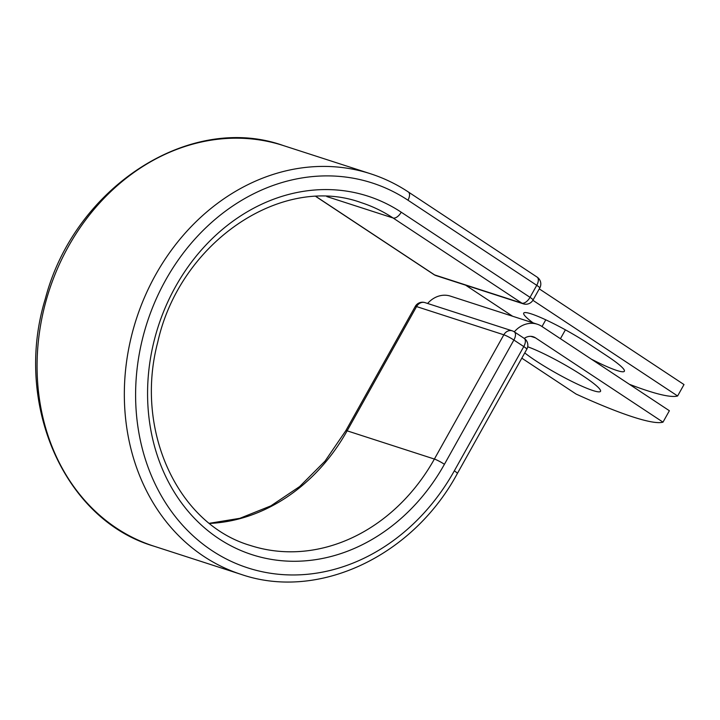 <?xml version="1.0" encoding="UTF-8"?>
<svg xmlns="http://www.w3.org/2000/svg" width="720" height="720" viewBox="0 0 720 720"><rect width="100%" height="100%" fill="white"/><g stroke="black" fill="none" stroke-linecap="round" stroke-linejoin="round"><path stroke-width="1.08" d="M533.043 322.848A47.097 5.742 29.2 0 1 523.719 313.119A47.097 5.742 29.2 0 1 547.182 320.481A47.097 5.742 29.2 0 1 588.681 343.809L607.104 355.986A47.097 5.742 29.2 0 1 624.366 371.25A47.097 5.742 29.2 0 1 616.86 370.485A47.097 5.742 29.2 0 1 591.309 359.127M524.745 352.908A47.097 5.742 -150.8 0 0 593.019 390.573A47.097 5.742 -150.8 0 0 600.525 391.329A47.097 5.742 -150.8 0 0 574.713 370.638A47.097 5.742 -150.8 0 0 527.697 346.779M521.811 358.164L576.072 394.047A205.965 25.128 -150.8 0 0 662.994 422.154L669.375 410.733L541.818 326.403A25.704 21.762 107.9 0 0 537.282 324.216A25.704 21.762 107.9 0 0 514.305 331.848M662.994 422.154L535.437 337.824A12.519 10.602 107.9 0 0 533.223 336.762A12.519 10.602 107.9 0 0 524.25 338.427M537.282 324.216L450.369 296.109A25.704 21.762 107.9 0 0 427.617 303.471M539.271 288.873L684 384.561L677.619 395.982A205.965 25.128 -150.8 0 1 629.325 384.264M465.615 285.174L512.604 316.242M532.881 300.294L677.619 395.982M560.43 338.715L565.398 329.832M530.811 336.33L535.437 337.824M283.356 145.566C189.873 112.158 74.304 187.407 45.315 298.818C13.221 402.912 63.738 519.669 153.792 546.138A210.501 178.209 107.9 0 1 49.014 291.006A210.501 178.209 107.9 0 1 283.356 145.566L370.62 173.79C383.949 178.11 396.522 184.167 408.321 191.961A8.235 4.266 -56.5 0 1 407.943 200.187A202.257 171.234 107.9 0 0 165.69 280.017A202.257 171.234 107.9 0 0 212.067 550.665A202.257 171.234 107.9 0 0 454.329 470.835A8.235 1.008 29.2 0 1 457.353 473.508L526.797 349.245A8.235 1.008 -150.8 0 0 523.773 346.572L513.882 340.029A8.235 1.008 -150.8 0 0 503.829 334.8L416.565 306.576A8.235 1.008 -150.8 0 0 415.26 306.441L345.807 430.704A8.235 1.008 29.2 0 1 347.121 430.83L416.565 306.576A8.235 6.975 -72.1 0 1 424.98 302.616L512.244 330.84A8.235 6.975 -72.1 0 0 503.829 334.8L434.385 459.054A8.235 1.008 29.2 0 1 444.429 464.292L513.882 340.029A8.235 4.266 123.5 0 0 514.251 331.812A8.235 8.235 0 0 0 512.244 330.84M454.329 470.835L523.773 346.572A8.235 4.266 123.5 0 0 524.151 338.355L514.251 331.812M209.547 523.431A180.153 152.523 107.9 0 0 347.121 430.83L434.385 459.054A180.153 152.523 107.9 0 1 250.398 545.49C177.966 524.349 134.325 430.542 157.698 342.387C179.694 242.325 281.583 173.538 361.278 202.662A180.153 152.523 107.9 0 1 393.075 217.989A8.235 4.266 -56.5 0 0 401.229 212.202A188.397 159.498 107.9 0 0 175.59 286.56A188.397 159.498 107.9 0 0 218.79 538.65A188.397 159.498 107.9 0 0 444.429 464.292M370.62 173.79A210.501 178.209 107.9 0 0 136.278 319.23A210.501 178.209 107.9 0 0 241.056 574.362C318.168 600.993 412.677 556.425 457.353 473.508M326.835 196.569L393.075 217.989L521.865 303.138A8.235 4.266 -56.5 0 0 530.019 297.342L536.742 285.327A8.235 4.266 -56.5 0 0 537.111 277.11L408.321 191.961M401.229 212.202L530.019 297.342A8.235 1.008 29.2 0 1 533.043 300.015L539.757 288A8.235 8.235 0 0 0 537.111 277.11M407.943 200.187L536.742 285.327A8.235 1.008 29.2 0 1 539.757 288M315.981 196.587L434.043 274.644A8.235 4.266 -56.5 0 0 434.601 274.914L521.865 303.138A8.235 6.975 -72.1 0 0 523.314 303.831A8.235 8.235 0 0 0 533.043 300.015M316.125 196.578L434.601 274.914A8.235 6.975 -72.1 0 0 436.05 275.607L523.314 303.831M542.016 326.538L545.769 319.824M153.792 546.138L241.056 574.362M209.376 523.296L239.859 518.31L270.846 505.881L299.664 486.549L325.026 461.133L345.807 430.704M526.797 349.245A8.235 8.235 0 0 0 524.151 338.355M424.98 302.616A8.235 8.235 0 0 0 415.26 306.441M434.043 274.644A8.235 8.235 0 0 0 436.05 275.607"/></g></svg>
